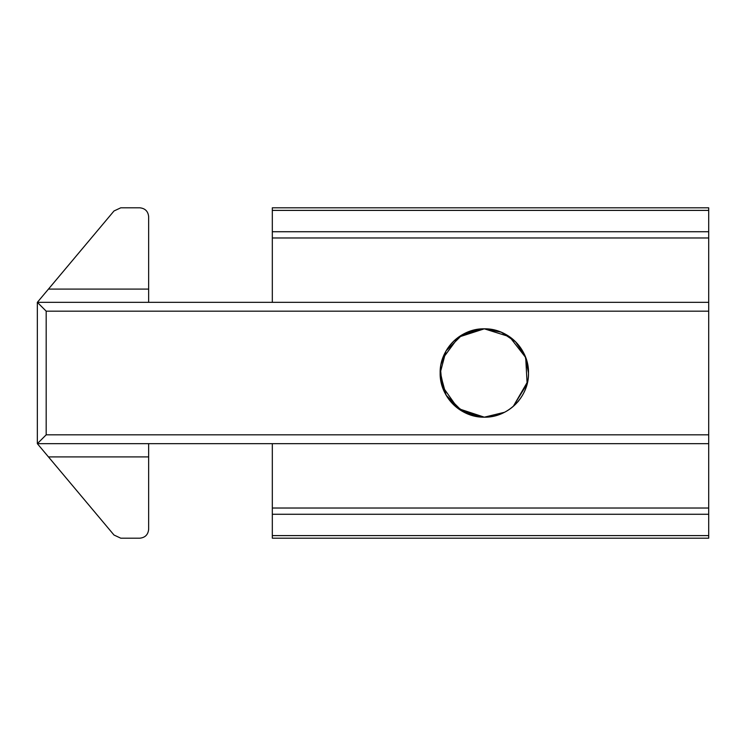 <?xml version="1.0" encoding="UTF-8"?>
<svg xmlns="http://www.w3.org/2000/svg" width="746" height="746" viewBox="0 0 746 746"><rect width="100%" height="100%" fill="white"/><g stroke="black" fill="none" stroke-linecap="round" stroke-linejoin="round"><path stroke-width="1.12" d="M442.574 358.593L458.678 337.043L484.322 328.827L458.538 337.145L442.462 358.929L458.538 337.145L484.322 328.827C507.942 328.249 529.091 349.352 528.494 373.028C529.091 396.639 507.905 417.769 484.322 417.173L458.053 408.51L442.089 385.915L458.053 408.51L484.322 417.173L458.053 408.51L442.089 385.915L458.053 408.51L484.322 417.173L469.458 414.59L456.328 407.157L446.462 395.734L441.017 381.663M440.438 368.02L442.033 385.729L440.28 369.755M440.998 364.412L445.987 351.068L440.998 364.412M446.136 350.816L462.296 334.712L484.322 328.827L466.306 332.679L484.322 328.827C507.942 328.249 529.091 349.352 528.494 373.028C529.091 396.639 507.905 417.769 484.322 417.173L462.278 411.27L446.127 395.175L440.159 373.121L445.987 351.068M440.867 380.908L440.466 367.769M528.494 373.028L525.137 356.103L515.551 341.771L501.219 332.194L484.322 328.827A44.173 44.173 0 0 1 518.526 400.947C509.546 411.475 498.151 416.883 484.322 417.173L504.529 412.277L484.322 417.173C460.711 417.751 439.553 396.639 440.159 372.972C439.562 349.37 460.748 328.231 484.322 328.827C507.942 328.249 529.091 349.352 528.494 373.028C529.091 396.639 507.905 417.769 484.322 417.173A44.173 44.173 0 0 1 440.159 373A44.173 44.173 0 0 1 484.322 328.827L509.509 336.716L525.697 357.539L527.133 383.882L513.295 406.337L527.636 381.635M518.591 400.994L517.472 402.197A44.173 44.173 0 0 1 484.322 417.173L467.192 413.704L452.757 403.884M175.151 443.665L708.7 443.665L37.347 443.665L37.347 302.335L708.7 302.335L708.7 237.974L272.318 237.974L272.318 207.808L708.7 207.808L708.7 210.4L272.318 210.4M48.462 289.084L148.65 289.084L148.65 216.648C148.081 211.314 145.144 208.376 139.81 207.808L120.777 207.808L114.007 210.969L37.347 302.335L46.177 311.166L708.7 311.166L708.7 302.335M37.347 443.665L148.65 443.665L148.65 529.352C148.081 534.686 145.144 537.624 139.81 538.192L120.777 538.192L114.007 535.031L37.347 443.665L46.177 434.834L46.177 311.166M272.318 302.335L272.318 237.974M148.65 302.335L148.65 289.084M272.318 443.665L272.318 508.026L708.7 508.026L708.7 311.166M48.462 456.916L148.65 456.916M708.7 535.6L708.7 538.192L272.318 538.192L272.318 535.6L708.7 535.6L708.7 508.026M272.318 508.026L272.318 535.6M708.7 237.974L708.7 210.4M444.924 392.955L440.187 371.368M46.177 434.834L708.7 434.834M708.7 231.726L272.318 231.726M272.318 514.274L708.7 514.274"/></g></svg>

